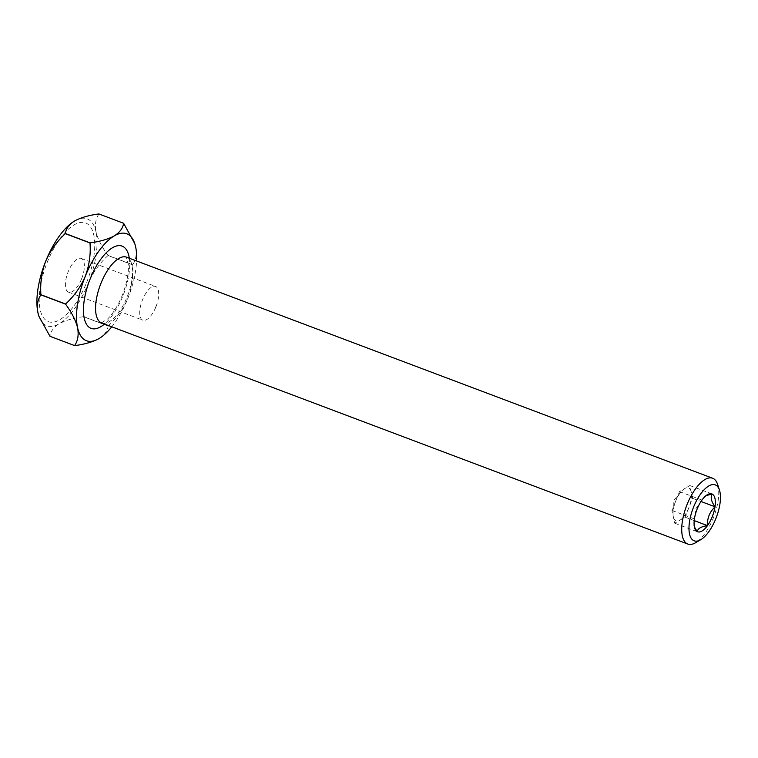 <?xml version="1.0" encoding="UTF-8"?>
<svg xmlns="http://www.w3.org/2000/svg" width="758" height="758" viewBox="0 0 758 758"><rect width="100%" height="100%" fill="white"/><g stroke="black" fill="none" stroke-linecap="round" stroke-linejoin="round"><path stroke-width="0.57" stroke-dasharray="3.79 2.84" d="M684.663 488.578A17.586 7.334 110.7 0 0 681.044 491.79A17.586 7.334 110.7 0 0 675.729 501.019A17.586 7.334 110.7 0 0 673.038 513.024A17.586 7.334 110.7 0 0 673.36 516.823A17.586 7.334 110.7 0 0 679.926 520.196A17.586 7.334 110.7 0 0 688.851 507.746A17.586 7.334 110.7 0 0 691.22 491.942A17.586 7.334 110.7 0 0 684.663 488.578L679.49 491.601L671.958 510.437L674.753 523.219L685.09 517.164L692.623 498.338L689.827 485.546L684.663 488.578M717.561 484.296A35.171 14.677 -69.3 0 1 713.363 517.885A35.171 14.677 -69.3 0 1 695.512 542.766M86.658 282.412A52.757 22.01 110.7 0 0 86.545 223.373A52.757 22.01 110.7 0 0 47.29 262.211A52.757 22.01 110.7 0 0 47.403 321.24A52.757 22.01 110.7 0 0 86.658 282.412M81.618 278.745A18.021 7.523 110.7 0 0 81.248 258.431A18.021 7.523 110.7 0 0 68.163 271.838A18.021 7.523 110.7 0 0 68.523 292.162A18.021 7.523 110.7 0 0 81.618 278.745M155.94 306.782A18.021 7.523 110.7 0 0 157.257 302.982A18.021 7.523 110.7 0 0 155.579 286.458A18.021 7.523 110.7 0 0 142.485 299.874A18.021 7.523 110.7 0 0 142.855 320.189A18.021 7.523 110.7 0 0 155.03 308.894A18.021 7.523 110.7 0 0 155.94 306.782M701.861 500.214L695.91 508.627L694.451 518.737M694.413 519.003L693.845 525.512L694.404 526.943M706.153 495.543L704.836 496.196L702.012 500.005M108.242 325.893A65.946 27.515 -69.3 0 1 108.157 326.016L83.484 316.711A65.946 27.515 110.7 0 0 83.57 316.588L108.242 325.893C116.751 318.104 123.308 308.866 127.931 298.197A57.153 23.849 110.7 0 0 136.601 260.979M132.678 264.703A65.946 27.515 -69.3 0 1 132.659 264.855L107.987 255.55A65.946 27.515 110.7 0 0 108.006 255.399L132.678 264.703C135.947 260.022 136.923 254.053 135.625 246.814L134.668 243.337M123.62 223.278L98.947 213.974A65.946 27.515 110.7 0 0 98.881 213.946M83.484 316.711C73.602 318 65.529 320.321 59.276 323.694A57.153 23.849 -69.3 0 1 38.885 316.171M107.987 255.55C99.478 263.339 92.921 272.577 88.307 283.255A57.153 23.849 -69.3 0 1 59.276 323.694C53.685 327.238 50.596 331.445 50.019 336.315M98.947 213.974C95.688 218.664 94.703 224.624 96.001 231.863A57.153 23.849 -69.3 0 1 88.307 283.255C84.29 294.151 82.717 305.266 83.57 316.588M74.672 220.929A57.153 23.849 -69.3 0 1 96.001 231.863C97.877 239.244 101.875 247.089 108.006 255.399M111.777 326.793A57.153 23.849 110.7 0 0 127.931 298.197C131.939 287.291 133.522 276.187 132.659 264.855M98.9 338.636C104.49 335.083 107.579 330.876 108.157 326.016M692.623 498.338L700.998 501.493M685.09 517.164L694.214 520.613M674.753 523.219L697.189 531.68M671.958 510.437L694.394 518.898M679.49 491.601L701.927 500.062M689.827 485.546L712.255 494.008M129.305 258.232A43.964 18.344 -69.3 0 1 123.004 295.667A43.964 18.344 -69.3 0 1 104.481 324.045M101.667 322.984A35.171 14.677 110.7 0 0 127.202 296.804A35.171 14.677 110.7 0 0 126.491 257.17M673.038 513.024L673.303 500.991L681.044 491.79M101.411 322.917L107.664 318.9C113.084 313.604 117.973 305.711 122.322 295.222C126.88 283.321 128.879 273.051 128.31 264.409L126.264 257.047M81.248 258.431L155.579 286.458M155.03 308.894L157.257 302.982M693.845 525.512L694.754 528.288M704.836 496.196L707.432 494.671M68.523 292.162L142.855 320.189"/><path stroke-width="1.14" d="M693.561 507.121A29.894 12.469 110.7 0 0 689.534 534.002A29.894 12.469 110.7 0 0 700.705 539.715A29.894 12.469 110.7 0 0 715.874 518.567A29.894 12.469 110.7 0 0 719.446 490.019A29.894 12.469 110.7 0 0 693.561 507.121M700.705 539.715L695.512 542.766A35.171 14.677 -69.3 0 1 687.819 544.055A35.171 14.677 -69.3 0 1 687.108 504.421A35.171 14.677 -69.3 0 1 712.643 478.241A35.171 14.677 -69.3 0 1 717.561 484.296L719.446 490.019M694.404 526.943L697.161 531.576A20.22 8.442 -69.3 0 1 694.754 528.288A20.22 8.442 -69.3 0 1 694.413 519.003L694.451 518.737A20.22 8.442 -69.3 0 1 697.17 508.969A20.22 8.442 -69.3 0 1 701.861 500.214L702.012 500.005A20.22 8.442 -69.3 0 1 707.432 494.671A20.22 8.442 -69.3 0 1 712.169 494.055L706.153 495.543M714.984 506.95A20.22 8.442 -69.3 0 1 707.574 525.474C707.119 518.197 709.592 512.02 714.984 506.95L715.031 506.685C711.193 501.426 710.274 497.239 712.274 494.112L712.169 494.055M707.432 525.682A20.22 8.442 -69.3 0 1 697.275 531.633C697.701 528.563 701.093 526.573 707.432 525.682L707.574 525.474M49.952 336.287A65.946 27.515 110.7 0 0 50.019 336.315L74.691 345.62A65.946 27.515 -69.3 0 1 74.625 345.591L49.952 336.287L38.904 316.228L37.947 312.751A57.153 23.849 -69.3 0 1 45.641 261.368A57.153 23.849 -69.3 0 1 74.644 220.938L74.672 220.929C80.831 217.593 88.904 215.263 98.881 213.946L123.554 223.25A65.946 27.515 -69.3 0 1 123.62 223.278L134.763 243.612A57.153 23.849 110.7 0 0 114.297 235.871A57.153 23.849 110.7 0 0 85.266 276.31A57.153 23.849 110.7 0 0 77.572 327.693A57.153 23.849 110.7 0 0 98.9 338.636A57.153 23.849 110.7 0 0 98.928 338.627A57.153 23.849 110.7 0 0 111.777 326.793M90.003 242.977A65.946 27.515 -69.3 0 1 90.088 242.854L65.415 233.549A65.946 27.515 110.7 0 0 65.33 233.672L90.003 242.977C90.865 254.3 89.283 265.414 85.266 276.31C80.651 286.979 74.094 296.217 65.586 304.005L40.913 294.701A65.946 27.515 110.7 0 0 40.894 294.853L65.567 304.157A65.946 27.515 -69.3 0 1 65.586 304.005M38.885 316.171A57.153 23.849 -69.3 0 1 38.81 315.953A57.153 23.849 -69.3 0 1 37.947 312.751C36.64 305.578 37.625 299.618 40.894 294.853M65.415 233.549C65.955 228.736 69.035 224.52 74.672 220.929A57.153 23.849 -69.3 0 0 74.644 220.938L74.644 220.938M40.913 294.701C40.06 283.378 41.633 272.264 45.641 261.368C50.255 250.69 56.822 241.461 65.33 233.672M74.691 345.62C84.574 344.331 92.647 342 98.9 338.636L98.928 338.627M65.567 304.157C71.65 312.372 75.648 320.217 77.572 327.693C78.879 334.856 77.894 340.825 74.625 345.591M136.601 260.979A57.153 23.849 110.7 0 0 135.625 246.814A57.153 23.849 110.7 0 0 134.763 243.612M123.554 223.25C123.023 228.063 119.935 232.27 114.297 235.871C108.138 239.206 100.065 241.537 90.088 242.854M712.274 494.112A20.22 8.442 -69.3 0 1 715.031 506.685M700.998 501.493L715.05 506.789M694.214 520.613L707.517 525.626M104.481 324.045A43.964 18.344 -69.3 0 1 84.858 320.568A43.964 18.344 -69.3 0 1 90.193 278.84A43.964 18.344 -69.3 0 1 113.33 247.279A43.964 18.344 -69.3 0 1 129.305 258.232M126.321 257.104L126.491 257.17A35.171 14.677 110.7 0 0 100.947 283.34A35.171 14.677 110.7 0 0 101.667 322.984L687.819 544.055M126.491 257.17L712.643 478.241"/></g></svg>
